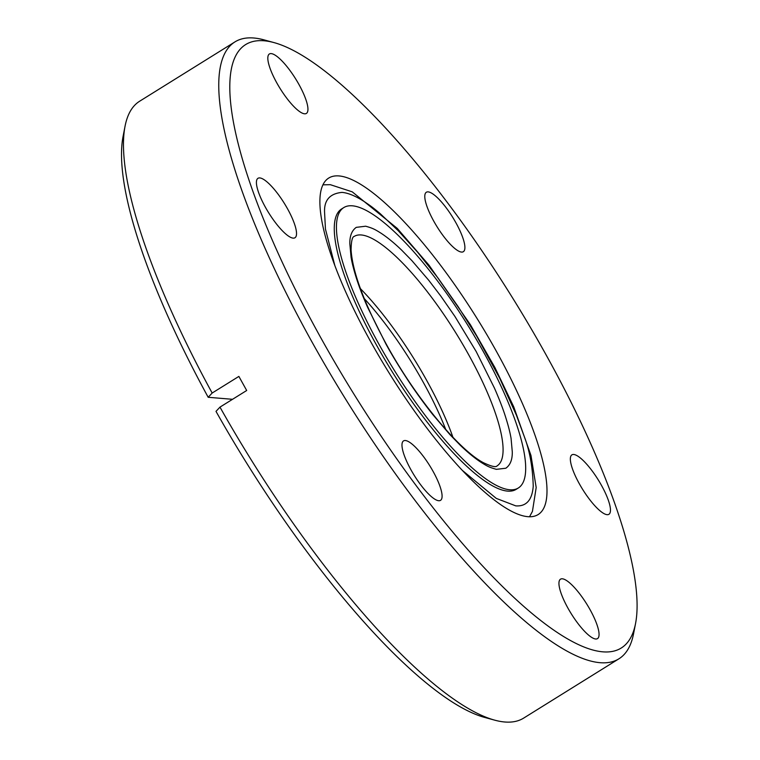 <?xml version="1.0" encoding="UTF-8"?>
<svg xmlns="http://www.w3.org/2000/svg" width="760" height="760" viewBox="0 0 760 760"><rect width="100%" height="100%" fill="white"/><g stroke="black" fill="none" stroke-linecap="round" stroke-linejoin="round"><path stroke-width="1.14" d="M602.803 651.833A355.395 92.767 58.1 0 0 635.55 623.523A355.395 92.767 58.1 0 0 512.192 297.284A355.395 92.767 58.1 0 0 273.923 42.569A355.395 92.767 58.1 0 0 264.081 40.774A355.395 92.767 58.1 0 0 320.34 336.927A355.395 92.767 58.1 0 0 602.803 651.833M273.923 42.569L263.872 39.834A363.318 94.838 58.1 0 0 253.811 38A363.318 94.838 58.1 0 0 234.945 41.895A363.318 94.838 58.1 0 0 328.424 370.709A363.318 94.838 58.1 0 0 600.077 662.692A363.318 94.838 58.1 0 0 618.944 658.797A363.318 94.838 58.1 0 0 633.555 633.755L635.55 623.523M527.877 516.677A198.179 51.727 -121.9 0 1 379.705 357.409A198.179 51.727 -121.9 0 1 328.719 178.059A198.179 51.727 -121.9 0 1 339.007 175.93A198.179 51.727 -121.9 0 1 487.179 335.198A198.179 51.727 -121.9 0 1 538.165 514.548A198.179 51.727 -121.9 0 1 527.877 516.677M595.688 638.998A35.008 9.139 -121.9 0 1 569.506 610.859A35.008 9.139 -121.9 0 1 560.5 579.177A35.008 9.139 -121.9 0 1 562.314 578.797A35.008 9.139 -121.9 0 1 588.496 606.936A35.008 9.139 -121.9 0 1 597.503 638.619A35.008 9.139 -121.9 0 1 595.688 638.998M607.088 514.672A35.008 9.139 -121.9 0 1 580.915 486.533A35.008 9.139 -121.9 0 1 571.9 454.851A35.008 9.139 -121.9 0 1 573.724 454.48A35.008 9.139 -121.9 0 1 599.896 482.609A35.008 9.139 -121.9 0 1 608.912 514.302A35.008 9.139 -121.9 0 1 607.088 514.672M461.529 252.073A35.008 9.139 -121.9 0 1 435.356 223.943A35.008 9.139 -121.9 0 1 426.341 192.251A35.008 9.139 -121.9 0 1 428.165 191.881A35.008 9.139 -121.9 0 1 454.337 220.02A35.008 9.139 -121.9 0 1 463.344 251.702A35.008 9.139 -121.9 0 1 461.529 252.073M304.57 113.8A35.008 9.139 -121.9 0 1 278.388 85.671A35.008 9.139 -121.9 0 1 269.382 53.979A35.008 9.139 -121.9 0 1 271.197 53.608A35.008 9.139 -121.9 0 1 297.378 81.738A35.008 9.139 -121.9 0 1 306.385 113.43A35.008 9.139 -121.9 0 1 304.57 113.8M293.16 238.127A35.008 9.139 -121.9 0 1 266.978 209.988A35.008 9.139 -121.9 0 1 257.973 178.305A35.008 9.139 -121.9 0 1 259.797 177.925A35.008 9.139 -121.9 0 1 285.969 206.064A35.008 9.139 -121.9 0 1 294.975 237.747A35.008 9.139 -121.9 0 1 293.16 238.127M438.719 500.726A35.008 9.139 -121.9 0 1 412.547 472.587A35.008 9.139 -121.9 0 1 403.531 440.904A35.008 9.139 -121.9 0 1 405.356 440.524A35.008 9.139 -121.9 0 1 431.528 468.663A35.008 9.139 -121.9 0 1 440.534 500.346A35.008 9.139 -121.9 0 1 438.719 500.726M234.945 41.895L139.669 101.203A363.318 94.838 58.1 0 0 125.048 126.245A363.318 94.838 58.1 0 0 212.163 393.034L238.877 376.409L246.686 390.498L219.972 407.123A363.318 94.838 58.1 0 0 494.741 720.167A363.318 94.838 58.1 0 0 504.801 722A363.318 94.838 58.1 0 0 523.659 718.105L618.944 658.797M334.846 265.572L325.451 229.093L324.558 212.03C324.111 200.118 329.925 193.562 342.01 192.394C348.232 192.926 355.737 196.052 364.543 201.77C370.804 206.074 371.972 206.767 380.18 213.636L398.173 230.641L417.81 252.444L438.178 278.226L458.166 306.679L476.567 335.92L499.776 378.356L516.41 415.188L523.906 435.565C529.606 450.158 532.712 467.039 533.235 486.229C532.152 500.061 526.338 506.606 515.774 505.875L496.289 498.398L462.346 470.402M518.329 487.986L516.163 489.336A165.148 43.111 -121.9 0 1 507.594 491.112A165.148 43.111 -121.9 0 1 384.113 358.387A165.148 43.111 -121.9 0 1 341.62 208.934L343.786 207.584A165.148 43.111 -121.9 0 1 352.365 205.808A165.148 43.111 -121.9 0 1 475.845 338.533A165.148 43.111 -121.9 0 1 518.329 487.986A165.148 43.111 -121.9 0 1 509.76 489.763A165.148 43.111 -121.9 0 1 386.279 357.038A165.148 43.111 -121.9 0 1 343.786 207.584M349.828 243.713L351.044 257.051C351.994 262.931 353.885 270.294 356.706 279.138C359.366 287.413 362.985 296.78 367.574 307.249L385.947 344.042C391.923 354.996 399.551 367.517 408.842 381.606C415.673 392.008 426.541 406.837 432.981 414.789L449.882 434.568L460.047 445.018C467.352 452.105 474.278 457.833 480.823 462.184C487.141 466.146 488.898 467.238 496.394 469.338L505.808 468.236C510.273 465.091 512.43 459.629 512.288 451.858L511.072 438.463C510.103 432.535 508.193 425.134 505.353 416.242C502.683 407.949 499.025 398.515 494.38 387.942L476.178 351.519L454.936 316.454L440.772 296.039L428.726 280.269L411.958 260.699L401.85 250.334C394.563 243.285 387.666 237.605 381.149 233.291C375.003 229.434 373.008 228.247 365.655 226.214L356.278 227.354C351.842 230.508 349.685 235.961 349.828 243.713M445.759 429.523A131.983 34.447 58.1 0 0 423.253 382.27A131.983 34.447 58.1 0 0 364.211 298.509M452.941 437.304A135.156 35.283 58.1 0 0 426.863 380.731A135.156 35.283 58.1 0 0 360.401 288.629M494.741 720.167L484.68 717.431A355.395 92.767 -121.9 0 1 216.001 411.369L219.972 407.123M232.531 399.304L208.192 397.29A355.395 92.767 -121.9 0 1 123.063 136.477L125.048 126.245M212.163 393.034L208.192 397.29M354.226 236.407A135.156 35.283 -121.9 0 1 361.238 234.964A135.156 35.283 -121.9 0 1 468.654 354.72A135.156 35.283 -121.9 0 1 497.068 465.899C495.909 467.485 491.435 466.45 483.635 462.811C459.334 450.414 415.558 397.879 386.308 344.213C364.391 303.791 352.649 272.431 351.082 250.144C351.205 241.319 352.26 236.74 354.226 236.407M529.53 516.753L532.437 511.385L536.189 487.511L530.974 455.458L513.731 406.809L494.893 367.498L470.43 324.767L429.058 265.249L397.242 228.389L352.241 191.843L330.324 184.68L322.924 184.832"/></g></svg>
